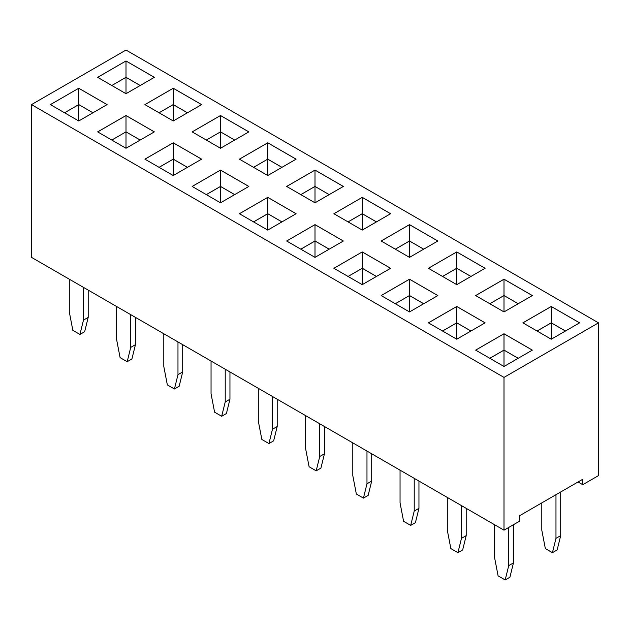 <?xml version="1.0" encoding="UTF-8"?>
<svg xmlns="http://www.w3.org/2000/svg" width="630" height="630" viewBox="0 0 630 630"><rect width="100%" height="100%" fill="white"/><g stroke="black" fill="none" stroke-linecap="round" stroke-linejoin="round"><path stroke-width="0.94" d="M504 377.401L504 530.169L31.5 257.371L31.5 104.604L504 377.401L598.5 322.843L126 50.046L31.5 104.604M504 530.169L519.75 521.073L519.75 515.616L582.75 479.249L582.75 484.698L598.5 475.611L598.5 322.843M220.5 202.813L248.85 186.441L220.5 170.076L192.15 186.441L220.5 202.813L220.5 186.441L206.325 194.631M296.1 159.162L267.75 142.797L239.4 159.162L267.75 175.534L296.1 159.162M343.35 186.441L315 170.076L286.65 186.441L315 202.813L343.35 186.441M267.75 197.355L239.4 213.72L267.75 230.092L296.1 213.72L267.75 197.355L239.424 213.735M286.65 241.007L315 257.371L343.35 241.007L315 224.634L286.65 241.007M362.25 230.092L390.6 213.72L362.25 197.355L333.9 213.72L362.25 230.092L362.25 213.72L348.075 221.91M362.25 284.65L390.6 268.286L362.25 251.913L333.9 268.286L362.25 284.65L362.25 268.286L348.075 276.468M409.5 257.371L437.85 241.007L409.5 224.634L381.15 241.007L409.5 257.371L409.5 241.007L395.325 249.189M579.6 322.843L551.25 306.471L522.9 322.843L551.25 339.208L579.6 322.843M475.65 350.123L504 366.487L532.35 350.123L504 333.75L475.65 350.123M504 311.929L532.35 295.565L504 279.192L475.65 295.565L504 311.929L504 295.565L489.801 303.731M485.1 322.843L456.75 306.471L428.4 322.843L456.75 339.208L485.1 322.843M456.75 251.913L428.4 268.286L456.75 284.65L485.1 268.286L456.75 251.913L428.424 268.293M381.15 295.565L409.5 311.929L437.85 295.565L409.5 279.192L381.15 295.565M97.65 131.883L126 148.255L154.35 131.883L126 115.518L97.65 131.883M201.6 104.604L173.25 88.239L144.9 104.604L173.25 120.976L201.6 104.604M220.5 148.255L248.85 131.883L220.5 115.518L192.15 131.883L220.5 148.255L220.5 131.883L206.301 140.057M144.9 159.162L173.25 175.534L201.6 159.162L173.25 142.797L144.9 159.162M126 60.96L97.65 77.325L126 93.697L154.35 77.325L126 60.96L97.674 77.34M78.75 88.239L50.4 104.604L78.75 120.976L107.1 104.604L78.75 88.239L50.424 104.619M582.75 484.698L578.025 481.974M220.5 170.076L192.174 186.456M248.826 186.456L220.5 170.1L220.5 186.417L206.301 194.615M296.076 159.177L267.75 142.821L239.424 159.177M343.326 186.456L315 170.1L286.674 186.456M315 170.076L315 186.417L300.801 194.615M296.076 213.735L267.75 197.379L267.75 213.696L253.551 221.894M315 224.634L286.674 241.014M343.326 241.014L315 224.666L315 240.975L300.801 249.173M362.25 197.355L333.924 213.735M390.576 213.735L362.25 197.379L362.25 213.696L348.051 221.894M362.25 251.913L333.924 268.293M390.576 268.293L362.25 251.945L362.25 268.254L348.051 276.452M409.5 224.634L381.174 241.014M437.826 241.014L409.5 224.666L409.5 240.975L395.301 249.173M579.576 322.851L551.25 306.503L522.924 322.851M551.25 306.471L551.25 322.812L537.051 331.01M504 333.75L475.674 350.138M532.326 350.138L504 333.782L504 350.091L489.801 358.289M532.326 295.572L504 279.224L475.674 295.572M485.076 322.851L456.75 306.503L428.424 322.851M456.75 306.471L456.75 322.812L442.551 331.01M485.076 268.293L456.75 251.945L456.75 268.254L442.551 276.452M437.826 295.572L409.5 279.224L381.174 295.572M154.326 131.898L126 115.542L97.674 131.898M201.576 104.619L173.25 88.263L144.924 104.619M173.25 88.239L173.25 104.58L159.051 112.778M248.826 131.898L220.5 115.542L192.174 131.898M201.576 159.177L173.25 142.821L144.924 159.177M154.326 77.34L126 60.984L126 77.301L111.801 85.499M107.076 104.619L78.75 88.263L78.75 104.58L64.551 112.778M211.05 361.037L211.05 393.774L214.594 412.185L221.681 416.28L226.406 413.548L229.95 399.223L229.95 371.944M221.681 416.28L225.225 401.956L225.225 369.219M258.3 388.316L258.3 421.053L261.844 439.464L268.931 443.559L273.656 440.827L277.2 426.51L277.2 399.223M268.931 443.559L272.475 429.235L272.475 396.498M305.55 415.595L305.55 448.332L309.094 466.743L316.181 470.838L319.725 456.514L319.725 423.777M316.181 470.838L320.906 468.106L324.45 453.789L324.45 426.502M494.55 524.711L494.55 557.448L498.094 575.859L505.181 579.954L508.725 565.63L508.725 527.444M505.181 579.954L509.906 577.23L513.45 562.905L513.45 524.711M447.3 497.432L447.3 530.169L450.844 548.58L457.931 552.675L461.475 538.351L461.475 505.614M457.931 552.675L462.656 549.943L466.2 535.626L466.2 508.347M400.05 470.153L400.05 502.89L403.594 521.301L410.681 525.396L415.406 522.664L418.95 508.347L418.95 481.068M410.681 525.396L414.225 511.072L414.225 478.335M352.8 442.874L352.8 475.611L356.344 494.022L363.431 498.117L366.975 483.793L366.975 451.056M363.431 498.117L368.156 495.385L371.7 481.068L371.7 453.789M555.975 494.708L555.975 538.351L552.431 552.675L545.344 548.58L541.8 530.169L541.8 502.89M560.7 491.975L560.7 535.626L557.156 549.943L552.431 552.675M163.8 333.758L163.8 366.495L167.344 384.906L174.431 388.993L177.975 374.677L177.975 341.94M174.431 388.993L179.156 386.269L182.7 371.944L182.7 344.665M116.55 306.479L116.55 339.216L120.094 357.627L127.181 361.714L130.725 347.398L130.725 314.661M127.181 361.714L131.906 358.99L135.45 344.665L135.45 317.386M69.3 279.192L69.3 311.929L72.844 330.348L79.931 334.435L83.475 320.119L83.475 287.382M79.931 334.435L84.656 331.711L88.2 317.386L88.2 290.107M234.699 194.615L220.5 186.417M267.75 142.821L267.75 159.138L253.551 167.336M281.949 167.336L267.75 159.138L253.575 167.352M329.199 194.615L315 186.417M281.949 221.894L267.75 213.696M329.199 249.173L315 240.975M376.449 221.894L362.25 213.696M376.449 276.452L362.25 268.254M423.699 249.173L409.5 240.975M565.449 331.01L551.25 322.812M518.199 358.289L504 350.091M504 279.224L504 295.533L489.825 303.747M518.199 303.731L504 295.533L518.175 303.747M470.949 331.01L456.75 322.812M470.949 276.452L456.75 268.254M409.5 279.224L409.5 295.533L395.301 303.731M423.699 303.731L409.5 295.533L395.325 303.747M126 115.542L126 131.859L111.801 140.057M140.199 140.057L126 131.859L111.825 140.065M187.449 112.778L173.25 104.58M220.5 115.542L220.5 131.859L206.325 140.065M234.699 140.057L220.5 131.859L234.675 140.065M173.25 142.821L173.25 159.138L159.051 167.336M187.449 167.336L173.25 159.138L159.075 167.352M140.199 85.499L126 77.301M92.949 112.778L78.75 104.58M225.225 401.956L229.95 399.223M272.475 429.235L277.2 426.51M319.725 456.514L324.45 453.789M508.725 565.63L513.45 562.905M461.475 538.351L466.2 535.626M414.225 511.072L418.95 508.347M366.975 483.793L371.7 481.068M560.7 535.626L555.975 538.351M177.975 374.677L182.7 371.944M130.725 347.398L135.45 344.665M83.475 320.119L88.2 317.386M234.675 194.631L220.5 186.441M281.925 167.352L267.75 159.162L267.75 175.534M329.175 194.631L315 186.441L300.825 194.631M281.925 221.91L267.75 213.72L253.575 221.91M329.175 249.189L315 241.007L300.825 249.189M376.425 221.91L362.25 213.72M376.425 276.468L362.25 268.286M423.675 249.189L409.5 241.007M565.425 331.026L551.25 322.843L537.075 331.026M518.175 358.305L504 350.123L489.825 358.305M470.925 331.026L456.75 322.843L442.575 331.026M470.925 276.468L456.75 268.286L442.575 276.468M423.675 303.747L409.5 295.565L409.5 311.929M140.175 140.065L126 131.883L126 148.255M187.425 112.786L173.25 104.604L159.075 112.786M187.425 167.352L173.25 159.162L173.25 175.534M140.175 85.507L126 77.325L111.825 85.507M92.925 112.786L78.75 104.604L64.575 112.786M315 186.441L315 202.813M267.75 213.72L267.75 230.092M315 241.007L315 257.371M551.25 322.843L551.25 339.208M504 350.123L504 366.487M456.75 322.843L456.75 339.208M456.75 268.286L456.75 284.65M173.25 104.604L173.25 120.976M126 77.325L126 93.697M78.75 104.604L78.75 120.976"/></g></svg>
